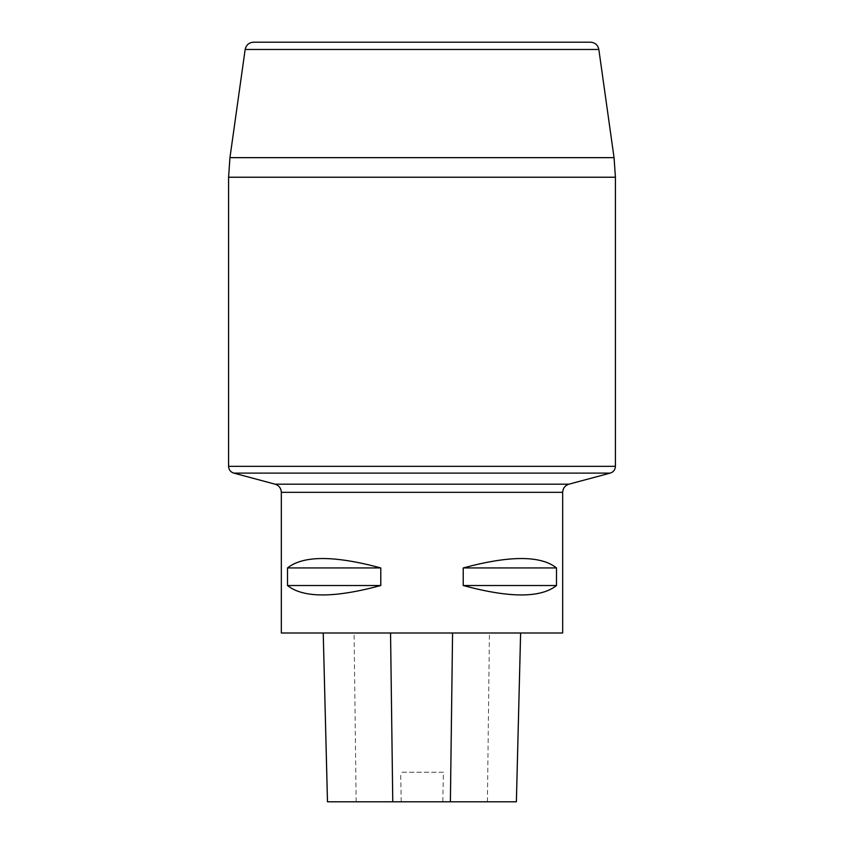 <?xml version="1.0" encoding="UTF-8"?>
<svg xmlns="http://www.w3.org/2000/svg" width="844" height="844" viewBox="0 0 844 844"><rect width="100%" height="100%" fill="white"/><g stroke="black" fill="none" stroke-linecap="round" stroke-linejoin="round"><path stroke-width="0.63" stroke-dasharray="4.22 3.17" d="M323.241 633L520.621 633L323.241 633M516.38 801.8L442.815 801.8L443.395 772.26L400.636 772.26L443.395 772.26M327.472 801.8L401.227 801.8L400.636 772.26M401.227 801.8L442.815 801.8M562.663 633L281.337 633M463.219 567.938C509.681 555.394 540.772 555.394 556.491 567.938L556.491 585.525C540.772 598.079 509.681 598.079 463.219 585.525L463.219 567.938L556.491 567.938M287.509 567.938C303.228 555.394 334.319 555.394 380.781 567.938L380.781 585.525C334.319 598.079 303.228 598.079 287.509 585.525L287.509 567.938L380.781 567.938M380.781 585.525L287.509 585.525M556.491 585.525L463.219 585.525M487.41 801.8L489.436 633M356.147 801.8L354.09 633M562.663 492.337L281.337 492.337M568.919 484.182L275.081 484.182M233.799 473.115L610.201 473.115M615.413 466.331L228.587 466.331M228.587 177.229L615.413 177.229M245.161 49.469L598.839 49.469M614.052 157.649L229.948 157.649"/><path stroke-width="1.27" d="M327.472 801.8L323.231 633L327.483 801.8L516.38 801.8L520.611 633M281.337 492.337L281.337 633L562.663 633L562.663 492.337L281.337 492.337C281.084 488.212 278.995 485.49 275.081 484.182L233.799 473.115C230.528 472.028 228.787 469.76 228.587 466.331L615.413 466.331C615.213 469.76 613.472 472.028 610.201 473.115L233.799 473.115M556.491 567.938C540.772 555.394 509.681 555.394 463.219 567.938L463.219 585.525C509.681 598.079 540.772 598.079 556.491 585.525L556.491 567.938L463.219 567.938M380.781 567.938C334.319 555.394 303.228 555.394 287.509 567.938L287.509 585.525C303.228 598.079 334.319 598.079 380.781 585.525L380.781 567.938L287.509 567.938M287.509 585.525L380.781 585.525M463.219 585.525L556.491 585.525M590.484 42.2L253.517 42.2L590.484 42.2C595.073 42.548 597.858 44.975 598.839 49.469L245.161 49.469L229.948 157.649L228.587 177.229L228.587 466.331M598.839 49.469L614.052 157.649L615.413 177.229L228.587 177.229M392.766 801.8L390.55 633M450.39 801.8L452.574 633M275.081 484.182L568.919 484.182L610.201 473.115M229.948 157.649L614.052 157.649M516.38 801.8L520.621 633M615.413 177.229L615.413 466.331M568.919 484.182C565.005 485.49 562.916 488.212 562.663 492.337M245.161 49.469C246.142 44.975 248.927 42.548 253.517 42.2"/></g></svg>

